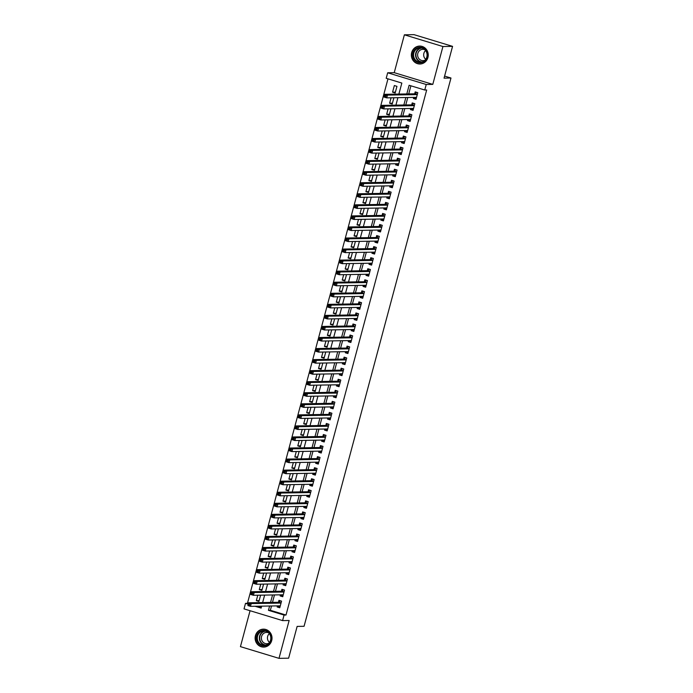 <?xml version="1.0" encoding="UTF-8"?>
<svg xmlns="http://www.w3.org/2000/svg" width="693" height="693" viewBox="0 0 693 693"><rect width="100%" height="100%" fill="white"/><g stroke="black" fill="none" stroke-linecap="round" stroke-linejoin="round"><path stroke-width="1.04" d="M411.677 52.573A8.966 8.446 -91 0 0 419.958 64.007A8.966 8.446 -91 0 0 427.928 57.51A8.966 8.446 -91 0 0 419.655 46.076A8.966 8.446 -91 0 0 411.677 52.573M255.44 635.654A8.966 8.446 -91 0 0 263.721 647.089A8.966 8.446 -91 0 0 271.691 640.592A8.966 8.446 -91 0 0 263.418 629.157A8.966 8.446 -91 0 0 255.44 635.654M398.882 94.075L401.836 83.056L386.2 78.309L387.682 72.782L426.238 84.494L424.757 90.021L409.13 85.274L406.8 93.945M394.23 72.67L432.787 84.381L442.931 46.526L452.564 46.362L414.007 34.65L404.374 34.815L394.23 72.67L387.682 72.782M250.06 610.724L240.436 646.638L278.993 658.35L289.137 620.495L282.588 620.599L244.031 608.887L245.513 603.36L248.233 604.192M387.976 78.846L247.436 603.326L245.513 603.36M442.931 46.526L404.374 34.815M452.564 46.362L444.048 78.144L450.978 78.023L304.071 626.29L297.141 626.411L288.626 658.185L278.993 658.35M413.704 97.418L413.418 98.51L416.017 99.298L417.792 92.671L415.194 91.874L414.674 93.815M410.75 108.472L410.455 109.563L413.054 110.352L414.838 103.725L412.231 102.928L411.711 104.868M407.787 119.525L407.493 120.617L410.1 121.405L411.876 114.778L409.268 113.981L408.749 115.922M404.825 130.579L404.53 131.67L407.137 132.458L408.913 125.831L406.306 125.035L405.786 126.975M401.862 141.632L401.568 142.723L404.175 143.512L405.951 136.885L403.343 136.097L402.824 138.028M398.899 152.685L398.605 153.777L401.212 154.574L402.988 147.938L400.381 147.15L399.861 149.082M395.937 163.739L395.642 164.83L398.25 165.627L400.026 158.992L397.418 158.203L396.898 160.135M392.974 174.792L392.68 175.883L395.287 176.68L397.063 170.045L394.456 169.257L393.945 171.188M390.012 185.845L389.717 186.937L392.325 187.734L394.1 181.098L391.493 180.31L390.982 182.242M387.049 196.899L386.755 197.99L389.362 198.787L391.138 192.152L388.539 191.363L388.019 193.295M384.087 207.952L383.792 209.043L386.399 209.84L388.175 203.205L385.577 202.417L385.057 204.348M381.124 219.005L380.838 220.097L383.437 220.894L385.213 214.258L382.614 213.47L382.094 215.402M378.161 230.059L377.876 231.15L380.474 231.947L382.259 225.312L379.651 224.523L379.132 226.455M375.208 241.112L374.913 242.212L377.512 243L379.296 236.365L376.689 235.577L376.169 237.508M372.245 252.165L371.95 253.266L374.558 254.054L376.334 247.418L373.726 246.63L373.206 248.562M369.282 263.219L368.988 264.319L371.595 265.107L373.371 258.472L370.764 257.683L370.244 259.615M366.32 274.272L366.025 275.372L368.633 276.161L370.409 269.525L367.801 268.737L367.281 270.668M363.357 285.325L363.063 286.426L365.67 287.214L367.446 280.578L364.839 279.79L364.319 281.722M360.395 296.379L360.1 297.479L362.708 298.267L364.483 291.632L361.876 290.843L361.356 292.775M357.432 307.432L357.138 308.532L359.745 309.321L361.521 302.694L358.913 301.897L358.402 303.829M354.469 318.485L354.175 319.586L356.782 320.374L358.558 313.747L355.951 312.95L355.44 314.891M351.507 329.539L351.212 330.639L353.82 331.427L355.596 324.8L352.997 324.003L352.477 325.944M348.544 340.601L348.25 341.692L350.857 342.481L352.633 335.854L350.034 335.057L349.515 336.997M345.582 351.654L345.296 352.746L347.895 353.534L349.67 346.907L347.072 346.11L346.552 348.051M342.628 362.708L342.333 363.799L344.932 364.587L346.717 357.96L344.109 357.164L343.589 359.104M339.665 373.761L339.371 374.852L341.97 375.641L343.754 369.014L341.147 368.217L340.627 370.157M336.703 384.814L336.408 385.906L339.016 386.694L340.791 380.067L338.184 379.27L337.664 381.211M333.74 395.868L333.446 396.959L336.053 397.756L337.829 391.121L335.221 390.332L334.702 392.264M330.778 406.921L330.483 408.012L333.09 408.809L334.866 402.174L332.259 401.386L331.739 403.317M327.815 417.974L327.52 419.066L330.128 419.863L331.904 413.227L329.296 412.439L328.777 414.371M324.852 429.028L324.558 430.119L327.165 430.916L328.941 424.281L326.334 423.492L325.814 425.424M321.89 440.081L321.595 441.172L324.203 441.969L325.979 435.334L323.371 434.546L322.86 436.477M318.927 451.134L318.633 452.226L321.24 453.023L323.016 446.387L320.409 445.599L319.897 447.531M315.965 462.188L315.67 463.279L318.278 464.076L320.053 457.441L317.455 456.652L316.935 458.584M313.002 473.241L312.708 474.333L315.315 475.129L317.091 468.494L314.492 467.706L313.972 469.637M310.04 484.294L309.754 485.395L312.352 486.183L314.128 479.547L311.529 478.759L311.01 480.691M307.086 495.348L306.791 496.448L309.39 497.236L311.174 490.601L308.567 489.812L308.047 491.744M304.123 506.401L303.829 507.501L306.427 508.29L308.212 501.654L305.604 500.866L305.085 502.797M301.16 517.454L300.866 518.555L303.473 519.343L305.249 512.707L302.642 511.919L302.122 513.851M298.198 528.508L297.903 529.608L300.511 530.396L302.287 523.761L299.679 522.972L299.159 524.904M295.235 539.561L294.941 540.661L297.548 541.45L299.324 534.814L296.717 534.026L296.197 535.958M292.273 550.614L291.978 551.715L294.586 552.503L296.361 545.876L293.754 545.079L293.234 547.011M289.31 561.668L289.016 562.768L291.623 563.556L293.399 556.929L290.791 556.132L290.272 558.073M286.348 572.721L286.053 573.821L288.66 574.61L290.436 567.983L287.829 567.186L287.318 569.126M283.385 583.775L283.091 584.875L285.698 585.663L287.474 579.036L284.866 578.239L284.355 580.18M280.422 594.837L280.128 595.928L282.735 596.716L284.511 590.09L281.912 589.293L281.393 591.233M259.156 600.606L256.323 600.649L257.787 595.218M262.119 589.552L259.286 589.596L260.75 584.164M265.081 578.499L262.249 578.542L263.704 573.111M268.044 567.437L265.211 567.489L266.666 562.058M271.006 556.384L268.174 556.436L269.629 550.996M273.969 545.33L271.136 545.382L272.592 539.942M276.931 534.277L274.099 534.329L275.554 528.889M279.894 523.224L277.061 523.276L278.517 517.836M282.857 512.17L280.024 512.222L281.479 506.782M285.811 501.117L282.987 501.169L284.442 495.729M288.773 490.064L285.949 490.116L287.404 484.676M291.736 479.01L288.912 479.062L290.367 473.622M294.698 467.957L291.866 468.009L293.33 462.569M297.661 456.904L294.828 456.956L296.283 451.515M300.623 445.85L297.791 445.894L299.246 440.462M303.586 434.797L300.753 434.84L302.209 429.409M306.549 423.744L303.716 423.787L305.171 418.355M309.511 412.69L306.678 412.733L308.134 407.302M312.474 401.637L309.641 401.68L311.096 396.249M315.436 390.583L312.604 390.627L314.059 385.195M318.39 379.53L315.566 379.573L317.022 374.142M321.353 368.477L318.529 368.52L319.984 363.089M324.315 357.423L321.491 357.467L322.947 352.035M327.278 346.37L324.454 346.413L325.909 340.982M330.24 335.317L327.408 335.36L328.872 329.929M333.203 324.255L330.37 324.307L331.826 318.875M336.166 313.201L333.333 313.253L334.788 307.822M339.128 302.148L336.296 302.2L337.751 296.76M342.091 291.095L339.258 291.147L340.713 285.707M345.053 280.041L342.221 280.093L343.676 274.653M348.016 268.988L345.183 269.04L346.639 263.6M350.979 257.935L348.146 257.987L349.601 252.547M353.932 246.881L351.108 246.933L352.564 241.493M356.895 235.828L354.071 235.88L355.526 230.44M359.858 224.775L357.034 224.827L358.489 219.386M362.82 213.721L359.996 213.773L361.451 208.333M365.783 202.668L362.95 202.72L364.414 197.28M368.745 191.614L365.913 191.658L367.368 186.226M371.708 180.561L368.875 180.604L370.331 175.173M374.67 169.508L371.838 169.551L373.293 164.12M377.633 158.454L374.8 158.498L376.256 153.066M380.596 147.401L377.763 147.444L379.218 142.013M383.558 136.348L380.726 136.391L382.181 130.96M386.521 125.294L383.688 125.338L385.143 119.906M389.475 114.241L386.651 114.284L388.106 108.853M392.437 103.188L389.613 103.231L391.069 97.8M247.436 603.326L248.389 603.62M256.999 606.228L261.296 607.536M256.323 600.649L258.931 601.437L260.611 595.166M259.286 589.596L261.893 590.384L263.574 584.112M262.249 578.542L264.856 579.331L266.536 573.059M265.211 567.489L267.819 568.277L269.499 562.006M268.174 556.436L270.781 557.224L272.462 550.952M271.136 545.382L273.744 546.171L275.424 539.899M274.099 534.329L276.706 535.117L278.387 528.846M277.061 523.276L279.669 524.064L281.349 517.792M280.024 512.222L282.631 513.011L284.312 506.739M282.987 501.169L285.585 501.957L287.274 495.686M285.949 490.116L288.548 490.904L290.228 484.632M288.912 479.062L291.51 479.851L293.191 473.579M291.866 468.009L294.473 468.797L296.154 462.526M294.828 456.956L297.436 457.744L299.116 451.472M297.791 445.894L300.398 446.69L302.079 440.419M300.753 434.84L303.361 435.637L305.041 429.357M303.716 423.787L306.323 424.584L308.004 418.303M306.678 412.733L309.286 413.53L310.966 407.25M309.641 401.68L312.248 402.477L313.929 396.197M312.604 390.627L315.211 391.424L316.892 385.143M315.566 379.573L318.174 380.37L319.854 374.09M318.529 368.52L321.128 369.317L322.817 363.037M321.491 357.467L324.09 358.255L325.771 351.983M324.454 346.413L327.053 347.202L328.733 340.93M327.408 335.36L330.015 336.148L331.696 329.877M330.37 324.307L332.978 325.095L334.658 318.823M333.333 313.253L335.94 314.042L337.621 307.77M336.296 302.2L338.903 302.988L340.584 296.717M339.258 291.147L341.866 291.935L343.546 285.663M342.221 280.093L344.828 280.882L346.509 274.61M345.183 269.04L347.791 269.828L349.471 263.557M348.146 257.987L350.753 258.775L352.434 252.503M351.108 246.933L353.716 247.722L355.396 241.45M354.071 235.88L356.67 236.668L358.359 230.397M357.034 224.827L359.632 225.615L361.313 219.343M359.996 213.773L362.595 214.561L364.275 208.29M362.95 202.72L365.558 203.508L367.238 197.236M365.913 191.658L368.52 192.455L370.201 186.183M368.875 180.604L371.483 181.401L373.163 175.121M371.838 169.551L374.445 170.348L376.126 164.068M374.8 158.498L377.408 159.295L379.088 153.014M377.763 147.444L380.37 148.241L382.051 141.961M380.726 136.391L383.333 137.188L385.013 130.908M383.688 125.338L386.296 126.135L387.976 119.854M386.651 114.284L389.249 115.081L390.939 108.801M389.613 103.231L392.212 104.019L393.893 97.748M395.175 92.966L396.95 86.339L394.352 85.542L392.576 92.178L395.175 92.966M271.517 605.985L270.365 610.29L286.001 615.046L426.689 89.986L424.757 90.021M410.897 85.811L408.731 93.91M407.761 97.514L405.769 104.964M404.799 108.567L402.806 116.017M401.845 119.62L399.844 127.07M398.882 130.674L396.881 138.124M395.92 141.727L393.919 149.177M392.957 152.781L390.956 160.23M389.994 163.834L387.993 171.292M387.032 174.887L385.031 182.346M384.069 185.941L382.077 193.399M381.107 197.003L379.114 204.452M378.144 208.056L376.152 215.506M375.182 219.109L373.189 226.559M372.219 230.163L370.227 237.612M369.256 241.216L367.264 248.666M366.302 252.269L364.301 259.719M363.34 263.323L361.339 270.772M360.377 274.376L358.376 281.826M357.415 285.429L355.414 292.879M354.452 296.483L352.451 303.932M351.49 307.536L349.497 314.986M348.527 318.589L346.535 326.039M345.564 329.643L343.572 337.093M342.602 340.696L340.609 348.146M339.639 351.749L337.647 359.199M336.677 362.803L334.684 370.253M333.714 373.856L331.722 381.306M330.76 384.91L328.759 392.359M327.798 395.963L325.797 403.413M324.835 407.016L322.834 414.475M321.873 418.07L319.871 425.528M318.91 429.123L316.909 436.581M315.947 440.176L313.955 447.635M312.985 451.238L310.992 458.688M310.022 462.292L308.03 469.741M307.06 473.345L305.067 480.795M304.097 484.398L302.105 491.848M301.134 495.452L299.142 502.901M298.181 506.505L296.18 513.955M295.218 517.558L293.217 525.008M292.255 528.612L290.254 536.061M289.293 539.665L287.292 547.115M286.33 550.718L284.329 558.168M283.368 561.772L281.367 569.222M280.405 572.825L278.413 580.275M277.443 583.878L275.45 591.328M274.48 594.932L272.488 602.382M277.46 605.89L277.174 606.981L279.773 607.77L281.549 601.143L278.95 600.346L278.43 602.286M450.978 78.023L444.603 76.083M432.787 84.381L426.238 84.494M286.001 615.046L284.069 615.072L282.588 620.599M255.067 606.262L261.148 608.107L261.668 606.15M262.638 602.546L264.631 595.096M265.592 591.493L267.593 584.043M268.555 580.439L270.556 572.99M271.517 569.386L273.518 561.936M274.48 558.333L276.481 550.883M277.443 547.279L279.444 539.83M280.405 536.226L282.406 528.776M283.368 525.173L285.36 517.723M286.33 514.119L288.323 506.67M289.293 503.066L291.285 495.616M292.255 492.013L294.248 484.563M295.218 480.959L297.21 473.51M298.181 469.906L300.173 462.456M301.134 458.853L303.136 451.403M304.097 447.799L306.098 440.35M307.06 436.746L309.061 429.296M310.022 425.693L312.023 418.243M312.985 414.639L314.986 407.189M315.947 403.586L317.948 396.136M318.91 392.533L320.902 385.074M321.873 381.479L323.865 374.021M324.835 370.426L326.827 362.967M327.798 359.364L329.79 351.914M330.76 348.31L332.753 340.861M333.723 337.257L335.715 329.807M336.677 326.204L338.678 318.754M339.639 315.15L341.64 307.701M342.602 304.097L344.603 296.647M345.564 293.044L347.565 285.594M348.527 281.99L350.528 274.541M351.49 270.937L353.491 263.487M354.452 259.884L356.445 252.434M357.415 248.83L359.407 241.381M360.377 237.777L362.37 230.327M363.34 226.724L365.332 219.274M366.302 215.67L368.295 208.221M369.265 204.617L371.257 197.167M372.219 193.564L374.22 186.114M375.182 182.51L377.183 175.06M378.144 171.457L380.145 164.007M381.107 160.404L383.108 152.954M384.069 149.35L386.07 141.892M387.032 138.297L389.024 130.838M389.994 127.243L391.987 119.785M392.957 116.19L394.949 108.732M395.92 105.128L397.912 97.678M269.594 606.02L268.442 610.325L284.069 615.072M405.838 97.548L403.846 104.998M402.876 108.602L400.883 116.052M399.913 119.655L397.921 127.105M396.95 130.708L394.958 138.158M393.988 141.762L391.995 149.212M391.025 152.815L389.033 160.265M388.071 163.869L386.07 171.318M385.109 174.922L383.108 182.372M382.146 185.975L380.145 193.425M379.184 197.029L377.183 204.478M376.221 208.082L374.22 215.532M373.258 219.135L371.257 226.594M370.296 230.189L368.304 237.647M367.333 241.242L365.341 248.7M364.371 252.295L362.378 259.754M361.408 263.357L359.416 270.807M358.446 274.411L356.453 281.86M355.483 285.464L353.491 292.914M352.529 296.517L350.528 303.967M349.567 307.571L347.565 315.02M346.604 318.624L344.603 326.074M343.641 329.677L341.64 337.127M340.679 340.731L338.678 348.181M337.716 351.784L335.724 359.234M334.754 362.837L332.761 370.287M331.791 373.891L329.799 381.341M328.829 384.944L326.836 392.394M325.866 395.998L323.874 403.447M322.903 407.051L320.911 414.501M319.941 418.104L317.948 425.554M316.987 429.158L314.986 436.607M314.024 440.211L312.023 447.661M311.062 451.264L309.061 458.714M308.099 462.318L306.098 469.767M305.137 473.371L303.136 480.829M302.174 484.424L300.182 491.883M299.211 495.478L297.219 502.936M296.249 506.54L294.256 513.989M293.286 517.593L291.294 525.043M290.324 528.646L288.331 536.096M287.361 539.7L285.369 547.149M284.407 550.753L282.406 558.203M281.445 561.806L279.444 569.256M278.482 572.86L276.481 580.31M275.519 583.913L273.518 591.363M272.557 594.966L270.556 602.416M270.365 610.29L268.442 610.325M279.998 606.929L277.174 606.981M395.4 92.134L392.576 92.178M282.961 595.876L280.128 595.928M285.923 584.823L283.091 584.875M288.886 573.769L286.053 573.821M291.848 562.716L289.016 562.768M294.811 551.663L291.978 551.715M297.773 540.609L294.941 540.661M300.736 529.556L297.903 529.608M303.699 518.503L300.866 518.555M306.652 507.449L303.829 507.501M309.615 496.396L306.791 496.448M312.578 485.343L309.754 485.395M315.54 474.289L312.708 474.333M318.503 463.236L315.67 463.279M321.465 452.183L318.633 452.226M324.428 441.129L321.595 441.172M327.391 430.076L324.558 430.119M330.353 419.022L327.52 419.066M333.316 407.969L330.483 408.012M336.278 396.916L333.446 396.959M339.241 385.862L336.408 385.906M342.195 374.809L339.371 374.852M345.157 363.756L342.333 363.799M348.12 352.694L345.296 352.746M351.082 341.64L348.25 341.692M354.045 330.587L351.212 330.639M357.008 319.534L354.175 319.586M359.97 308.48L357.138 308.532M362.933 297.427L360.1 297.479M365.895 286.374L363.063 286.426M368.858 275.32L366.025 275.372M371.82 264.267L368.988 264.319M374.774 253.214L371.95 253.266M377.737 242.16L374.913 242.212M380.7 231.107L377.876 231.15M383.662 220.053L380.838 220.097M386.625 209L383.792 209.043M389.587 197.947L386.755 197.99M392.55 186.893L389.717 186.937M395.512 175.84L392.68 175.883M398.475 164.787L395.642 164.83M401.438 153.733L398.605 153.777M404.4 142.68L401.568 142.723M407.363 131.627L404.53 131.67M410.317 120.573L407.493 120.617M413.279 109.511L410.455 109.563M416.242 98.458L413.418 98.51M278.569 605.864L280.05 606.747M280.665 600.874L281.531 601.221M249.714 604.175L248.674 603.863L248.371 604.972L249.419 605.284L249.714 604.175L251.221 603.577L250.476 606.34L247.869 605.552L248.614 602.789L251.221 603.577L281.037 603.075M280.293 605.838L250.476 606.34L249.419 605.284M248.674 603.863L248.614 602.789L278.733 602.278L280.379 600.874M248.371 604.972L247.869 605.552M270.911 640.254A7.762 7.311 89 0 1 261.876 645.581A7.762 7.311 89 0 1 256.843 635.983A7.762 7.311 89 0 1 265.869 630.656A7.762 7.311 89 0 1 270.911 640.254M257.553 636.139A7.19 6.774 -91 0 0 264.189 645.304A7.19 6.774 -91 0 0 270.582 640.089A7.19 6.774 -91 0 0 263.946 630.933A7.19 6.774 -91 0 0 257.553 636.139M269.49 642.428A5.657 5.327 89 0 1 269.343 633.627M268.78 643.286A5.657 5.327 89 0 1 261.573 636.512A5.657 5.327 89 0 1 268.607 632.787M265.055 629.296A8.914 8.394 -91 0 0 263.721 629.209A8.914 8.394 -91 0 0 255.795 635.663A8.914 8.394 -91 0 0 264.024 647.028A8.914 8.394 -91 0 0 265.35 646.898M421.898 62.561A7.762 7.311 89 0 1 413.019 56.913A7.762 7.311 89 0 1 418.329 47.505A7.762 7.311 89 0 1 427.2 53.153A7.762 7.311 89 0 1 421.898 62.561M418.65 48.06A7.19 6.774 -91 0 0 420.426 62.214A7.19 6.774 -91 0 0 427.018 54.097A7.19 6.774 -91 0 0 418.65 48.06M425.727 59.338A5.657 5.327 89 0 1 425.58 50.537M425.017 60.196A5.657 5.327 89 0 1 417.654 55.717A5.657 5.327 89 0 1 424.844 49.705M421.292 46.214A8.914 8.394 -91 0 0 419.958 46.128A8.914 8.394 -91 0 0 418.061 46.388A8.914 8.394 -91 0 0 411.789 56.194A8.914 8.394 -91 0 0 420.261 63.947A8.914 8.394 -91 0 0 421.587 63.808M281.531 594.811L283.013 595.694M283.628 589.821L284.494 590.167M252.676 593.121L251.637 592.81L251.334 593.91L252.382 594.23L252.676 593.121L254.184 592.524L253.439 595.287L250.831 594.499L251.576 591.735L254.184 592.524L283.991 592.021M283.255 594.785L253.439 595.287L252.382 594.23M251.637 592.81L251.576 591.735L281.696 591.224L283.342 589.821M251.334 593.91L250.831 594.499M284.494 583.757L285.975 584.641M286.59 578.759L287.456 579.114M255.639 582.068L254.591 581.756L254.296 582.856L255.345 583.177L255.639 582.068L257.138 581.47L256.401 584.234L253.794 583.445L254.539 580.682L257.138 581.47L286.954 580.968M286.218 583.731L256.401 584.234L255.345 583.177M254.591 581.756L254.539 580.682L284.658 580.171L286.304 578.768M254.296 582.856L253.794 583.445M287.456 572.704L288.938 573.587M289.544 567.706L290.419 568.061M258.602 571.015L257.553 570.703L257.259 571.803L258.298 572.123L258.602 571.015L260.1 570.417L259.364 573.18L256.756 572.392L257.501 569.629L260.1 570.417L289.917 569.915M289.18 572.678L259.364 573.18L258.298 572.123M257.553 570.703L257.501 569.629L287.621 569.118L289.267 567.714M257.259 571.803L256.756 572.392M290.419 561.651L291.892 562.534M292.507 556.652L293.373 557.007M261.564 559.961L260.516 559.649L260.221 560.75L261.261 561.07L261.564 559.961L263.063 559.364L262.326 562.127L259.719 561.339L260.464 558.575L263.063 559.364L292.879 558.861M292.143 561.625L262.326 562.127L261.261 561.07M260.516 559.649L260.464 558.575L290.584 558.064L292.229 556.661M260.221 560.75L259.719 561.339M293.382 550.597L294.854 551.481M295.469 545.599L296.335 545.954M264.518 548.908L263.479 548.596L263.184 549.696L264.224 550.017L264.518 548.908L266.025 548.31L265.289 551.074L262.682 550.285L263.418 547.522L266.025 548.31L295.842 547.808M295.105 550.571L265.289 551.074L264.224 550.017M263.479 548.596L263.418 547.522L293.546 547.011L295.183 545.608M263.184 549.696L262.682 550.285M296.344 539.544L297.817 540.427M298.432 534.546L299.298 534.901M267.481 537.855L266.441 537.543L266.147 538.643L267.186 538.963L267.481 537.855L268.988 537.257L268.252 540.02L265.644 539.232L266.381 536.469L268.988 537.257L298.804 536.754M298.068 539.518L268.252 540.02L267.186 538.963M266.441 537.543L266.381 536.469L296.509 535.958L298.146 534.554M266.147 538.643L265.644 539.232M299.307 528.49L300.779 529.374M301.394 523.492L302.261 523.847M270.443 526.801L269.404 526.489L269.109 527.59L270.149 527.91L270.443 526.801L271.951 526.204L271.214 528.967L268.607 528.179L269.343 525.415L271.951 526.204L301.767 525.701M301.022 528.464L271.214 528.967L270.149 527.91M269.404 526.489L269.343 525.415L299.471 524.904L301.108 523.501M269.109 527.59L268.607 528.179M302.269 517.437L303.742 518.321M304.357 512.439L305.223 512.794M273.406 515.748L272.366 515.436L272.072 516.536L273.111 516.857L273.406 515.748L274.913 515.15L274.168 517.914L271.569 517.117L272.306 514.353L274.913 515.15L304.729 514.648M303.984 517.411L274.168 517.914L273.111 516.857M272.366 515.436L272.306 514.353L302.434 513.851L304.071 512.448M272.072 516.536L271.569 517.117M305.232 506.384L306.704 507.267M307.32 501.385L308.186 501.741M276.368 504.695L275.329 504.383L275.034 505.483L276.074 505.803L276.368 504.695L277.876 504.097L277.131 506.86L274.532 506.063L275.268 503.3L277.876 504.097L307.692 503.594M306.947 506.358L277.131 506.86L276.074 505.803M275.329 504.383L275.268 503.3L305.396 502.797L307.034 501.394M275.034 505.483L274.532 506.063M308.194 495.33L309.667 496.214M310.282 490.332L311.148 490.687M279.331 493.641L278.291 493.321L277.997 494.43L279.036 494.75L279.331 493.641L280.838 493.044L280.093 495.807L277.495 495.01L278.231 492.247L280.838 493.044L310.655 492.541M309.91 495.304L280.093 495.807L279.036 494.75M278.291 493.321L278.231 492.247L308.359 491.744L309.996 490.341M277.997 494.43L277.495 495.01M311.157 484.277L312.63 485.161M313.245 479.279L314.111 479.634M282.294 482.588L281.254 482.267L280.951 483.376L281.999 483.697L282.294 482.588L283.801 481.99L283.056 484.753L280.448 483.957L281.193 481.193L283.801 481.99L313.617 481.488M312.872 484.251L283.056 484.753L281.999 483.697M281.254 482.267L281.193 481.193L311.313 480.691L312.959 479.287M280.951 483.376L280.448 483.957M314.111 473.224L315.592 474.107M316.207 468.225L317.073 468.581M285.256 471.535L284.217 471.214L283.913 472.323L284.962 472.643L285.256 471.535L286.763 470.937L286.018 473.7L283.411 472.903L284.156 470.14L286.763 470.937L316.58 470.434M315.835 473.198L286.018 473.7L284.962 472.643M284.217 471.214L284.156 470.14L314.276 469.637L315.921 468.234M283.913 472.323L283.411 472.903M317.073 462.17L318.555 463.054M319.17 457.172L320.036 457.527M288.219 460.481L287.179 460.161L286.876 461.269L287.924 461.581L288.219 460.481L289.717 459.883L288.981 462.647L286.374 461.85L287.119 459.087L289.717 459.883L319.534 459.372M318.797 462.136L288.981 462.647L287.924 461.581M287.179 460.161L287.119 459.087L317.238 458.584L318.884 457.181M286.876 461.269L286.374 461.85M320.036 451.117L321.517 452.001M322.132 446.119L322.999 446.474M291.181 449.428L290.133 449.107L289.839 450.216L290.887 450.528L291.181 449.428L292.68 448.83L291.944 451.593L289.336 450.796L290.081 448.033L292.68 448.83L322.496 448.319M321.76 451.082L291.944 451.593L290.887 450.528M290.133 449.107L290.081 448.033L320.201 447.522L321.847 446.119M289.839 450.216L289.336 450.796M322.999 440.064L324.48 440.947M325.086 435.065L325.961 435.421M294.144 438.374L293.096 438.054L292.801 439.163L293.841 439.475L294.144 438.374L295.642 437.777L294.906 440.54L292.299 439.743L293.044 436.98L295.642 437.777L325.459 437.266M324.722 440.029L294.906 440.54L293.841 439.475M293.096 438.054L293.044 436.98L323.163 436.469L324.809 435.065M292.801 439.163L292.299 439.743M325.961 429.01L327.434 429.894M328.049 424.012L328.915 424.367M297.106 427.321L296.058 427.001L295.764 428.109L296.803 428.421L297.106 427.321L298.605 426.715L297.869 429.478L295.261 428.69L295.998 425.926L298.605 426.715L328.421 426.212M327.685 428.976L297.869 429.478L296.803 428.421M296.058 427.001L295.998 425.926L326.126 425.415L327.772 424.012M295.764 428.109L295.261 428.69M328.924 417.957L330.396 418.841M331.011 412.959L331.878 413.314M300.06 416.268L299.021 415.947L298.726 417.056L299.766 417.368L300.06 416.268L301.568 415.661L300.831 418.425L298.224 417.636L298.96 414.873L301.568 415.661L331.384 415.159M330.648 417.922L300.831 418.425L299.766 417.368M299.021 415.947L298.96 414.873L329.088 414.362L330.726 412.959M298.726 417.056L298.224 417.636M331.886 406.904L333.359 407.787M333.974 401.905L334.84 402.261M303.023 405.214L301.983 404.894L301.689 406.003L302.728 406.315L303.023 405.214L304.53 404.608L303.794 407.371L301.186 406.583L301.923 403.82L304.53 404.608L334.347 404.106M333.61 406.869L303.794 407.371L302.728 406.315M301.983 404.894L301.923 403.82L332.051 403.309L333.688 401.905M301.689 406.003L301.186 406.583M334.849 395.85L336.322 396.734M336.937 390.852L337.803 391.207M305.985 394.161L304.946 393.841L304.651 394.949L305.691 395.261L305.985 394.161L307.493 393.555L306.756 396.318L304.149 395.53L304.885 392.766L307.493 393.555L337.309 393.052M336.564 395.816L306.756 396.318L305.691 395.261M304.946 393.841L304.885 392.766L335.014 392.255L336.651 390.852M304.651 394.949L304.149 395.53M337.812 384.797L339.284 385.68M339.899 379.799L340.765 380.154M308.948 383.108L307.909 382.787L307.614 383.896L308.654 384.208L308.948 383.108L310.455 382.501L309.71 385.265L307.112 384.476L307.848 381.713L310.455 382.501L340.272 381.999M339.527 384.762L309.71 385.265L308.654 384.208M307.909 382.787L307.848 381.713L337.976 381.202L339.613 379.799M307.614 383.896L307.112 384.476M340.774 373.735L342.247 374.627M342.862 368.745L343.728 369.1M311.911 372.054L310.871 371.734L310.577 372.843L311.616 373.155L311.911 372.054L313.418 371.448L312.673 374.211L310.074 373.423L310.81 370.66L313.418 371.448L343.234 370.946M342.489 373.709L312.673 374.211L311.616 373.155M310.871 371.734L310.81 370.66L340.939 370.149L342.576 368.745M310.577 372.843L310.074 373.423M343.737 362.682L345.209 363.574M345.824 357.692L346.691 358.038M314.873 360.992L313.834 360.681L313.539 361.789L314.579 362.101L314.873 360.992L316.38 360.395L315.636 363.158L313.028 362.37L313.773 359.606L316.38 360.395L346.197 359.892M345.452 362.656L315.636 363.158L314.579 362.101M313.834 360.681L313.773 359.606L343.901 359.095L345.538 357.692M313.539 361.789L313.028 362.37M346.699 351.628L348.172 352.512M348.787 346.639L349.653 346.985M317.836 349.939L316.796 349.627L316.493 350.727L317.541 351.048L317.836 349.939L319.343 349.341L318.598 352.105L315.991 351.316L316.736 348.553L319.343 349.341L349.159 348.839M348.414 351.602L318.598 352.105L317.541 351.048M316.796 349.627L316.736 348.553L346.855 348.042L348.501 346.639M316.493 350.727L315.991 351.316M349.653 340.575L351.134 341.458M351.749 335.577L352.616 335.932M320.798 338.886L319.759 338.574L319.456 339.674L320.504 339.994L320.798 338.886L322.306 338.288L321.561 341.051L318.953 340.263L319.698 337.5L322.306 338.288L352.122 337.786M351.377 340.549L321.561 341.051L320.504 339.994M319.759 338.574L319.698 337.5L349.818 336.989L351.464 335.585M319.456 339.674L318.953 340.263M352.616 329.521L354.097 330.405M354.712 324.523L355.578 324.878M323.761 327.832L322.713 327.52L322.418 328.621L323.466 328.941L323.761 327.832L325.26 327.235L324.523 329.998L321.916 329.21L322.661 326.446L325.26 327.235L355.076 326.732M354.34 329.496L324.523 329.998L323.466 328.941M322.713 327.52L322.661 326.446L352.78 325.935L354.426 324.532M322.418 328.621L321.916 329.21M355.578 318.468L357.06 319.352M357.675 313.47L358.541 313.825M326.724 316.779L325.675 316.467L325.381 317.567L326.429 317.888L326.724 316.779L328.222 316.181L327.486 318.945L324.878 318.156L325.623 315.393L328.222 316.181L358.038 315.679M357.302 318.442L327.486 318.945L326.429 317.888M325.675 316.467L325.623 315.393L355.743 314.882L357.389 313.479M325.381 317.567L324.878 318.156M358.541 307.415L360.022 308.298M360.629 302.417L361.503 302.772M329.686 305.726L328.638 305.414L328.343 306.514L329.383 306.834L329.686 305.726L331.185 305.128L330.448 307.891L327.841 307.103L328.586 304.34L331.185 305.128L361.001 304.625M360.265 307.389L330.448 307.891L329.383 306.834M328.638 305.414L328.586 304.34L358.705 303.829L360.351 302.425M328.343 306.514L327.841 307.103M361.503 296.361L362.976 297.245M363.591 291.363L364.457 291.718M332.649 294.672L331.601 294.36L331.306 295.461L332.345 295.781L332.649 294.672L334.147 294.075L333.411 296.838L330.804 296.05L331.54 293.286L334.147 294.075L363.964 293.572M363.227 296.335L333.411 296.838L332.345 295.781M331.601 294.36L331.54 293.286L361.668 292.775L363.314 291.372M331.306 295.461L330.804 296.05M364.466 285.308L365.939 286.192M366.554 280.31L367.42 280.665M335.603 283.619L334.563 283.307L334.269 284.407L335.308 284.728L335.603 283.619L337.11 283.021L336.374 285.785L333.766 284.996L334.502 282.233L337.11 283.021L366.926 282.519M366.19 285.282L336.374 285.785L335.308 284.728M334.563 283.307L334.502 282.233L364.631 281.722L366.268 280.319M334.269 284.407L333.766 284.996M367.429 274.255L368.901 275.138M369.516 269.256L370.383 269.612M338.565 272.566L337.526 272.254L337.231 273.354L338.271 273.674L338.565 272.566L340.072 271.968L339.336 274.731L336.729 273.934L337.465 271.171L340.072 271.968L369.889 271.465M369.152 274.229L339.336 274.731L338.271 273.674M337.526 272.254L337.465 271.171L367.593 270.668L369.23 269.265M337.231 273.354L336.729 273.934M370.391 263.201L371.864 264.085M372.479 258.203L373.345 258.558M341.528 261.512L340.488 261.2L340.194 262.3L341.233 262.621L341.528 261.512L343.035 260.914L342.29 263.678L339.691 262.881L340.428 260.118L343.035 260.914L372.851 260.412M372.106 263.175L342.29 263.678L341.233 262.621M340.488 261.2L340.428 260.118L370.556 259.615L372.193 258.212M340.194 262.3L339.691 262.881M373.354 252.148L374.826 253.032M375.441 247.15L376.308 247.505M344.49 250.459L343.451 250.138L343.156 251.247L344.196 251.568L344.49 250.459L345.998 249.861L345.253 252.624L342.654 251.828L343.39 249.064L345.998 249.861L375.814 249.359M375.069 252.122L345.253 252.624L344.196 251.568M343.451 250.138L343.39 249.064L373.518 248.562L375.156 247.158M343.156 251.247L342.654 251.828M376.316 241.095L377.789 241.978M378.404 236.096L379.27 236.452M347.453 239.406L346.413 239.085L346.119 240.194L347.158 240.514L347.453 239.406L348.96 238.808L348.215 241.571L345.616 240.774L346.353 238.011L348.96 238.808L378.776 238.305M378.031 241.069L348.215 241.571L347.158 240.514M346.413 239.085L346.353 238.011L376.481 237.508L378.118 236.105M346.119 240.194L345.616 240.774M379.279 230.041L380.752 230.925M381.367 225.043L382.233 225.398M350.415 228.352L349.376 228.032L349.081 229.14L350.121 229.461L350.415 228.352L351.923 227.754L351.178 230.518L348.57 229.721L349.315 226.957L351.923 227.754L381.739 227.252M380.994 230.015L351.178 230.518L350.121 229.461M349.376 228.032L349.315 226.957L379.443 226.455L381.081 225.052M349.081 229.14L348.57 229.721M382.233 218.988L383.714 219.872M384.329 213.99L385.195 214.345M353.378 217.299L352.339 216.978L352.035 218.087L353.084 218.399L353.378 217.299L354.885 216.701L354.14 219.464L351.533 218.667L352.278 215.904L354.885 216.701L384.702 216.19M383.957 218.962L354.14 219.464L353.084 218.399M352.339 216.978L352.278 215.904L382.397 215.402L384.043 213.998M352.035 218.087L351.533 218.667M385.195 207.935L386.677 208.818M387.292 202.936L388.158 203.292M356.341 206.245L355.301 205.925L354.998 207.034L356.046 207.346L356.341 206.245L357.848 205.648L357.103 208.411L354.495 207.614L355.24 204.851L357.848 205.648L387.664 205.137M386.919 207.9L357.103 208.411L356.046 207.346M355.301 205.925L355.24 204.851L385.36 204.34L387.006 202.936M354.998 207.034L354.495 207.614M388.158 196.881L389.639 197.765M390.254 191.883L391.121 192.238M359.303 195.192L358.255 194.872L357.96 195.98L359.009 196.292L359.303 195.192L360.802 194.594L360.065 197.358L357.458 196.561L358.203 193.797L360.802 194.594L390.618 194.083M389.882 196.847L360.065 197.358L359.009 196.292M358.255 194.872L358.203 193.797L388.323 193.286L389.968 191.883M357.96 195.98L357.458 196.561M391.121 185.828L392.602 186.712M393.208 180.83L394.083 181.185M362.266 184.139L361.218 183.818L360.923 184.927L361.971 185.239L362.266 184.139L363.764 183.532L363.028 186.296L360.421 185.507L361.166 182.744L363.764 183.532L393.581 183.03M392.844 185.793L363.028 186.296L361.971 185.239M361.218 183.818L361.166 182.744L391.285 182.233L392.931 180.83M360.923 184.927L360.421 185.507M394.083 174.775L395.564 175.658M396.171 169.776L397.037 170.131M365.228 173.085L364.18 172.765L363.886 173.874L364.925 174.186L365.228 173.085L366.727 172.479L365.991 175.242L363.383 174.454L364.128 171.691L366.727 172.479L396.543 171.977M395.807 174.74L365.991 175.242L364.925 174.186M364.18 172.765L364.128 171.691L394.248 171.18L395.894 169.776M363.886 173.874L363.383 174.454M397.046 163.721L398.518 164.605M399.133 158.723L400 159.078M368.191 162.032L367.143 161.712L366.848 162.82L367.888 163.132L368.191 162.032L369.69 161.426L368.953 164.189L366.346 163.401L367.082 160.637L369.69 161.426L399.506 160.923M398.77 163.687L368.953 164.189L367.888 163.132M367.143 161.712L367.082 160.637L397.21 160.126L398.847 158.723M366.848 162.82L366.346 163.401M400.008 152.668L401.481 153.551M402.096 147.67L402.962 148.025M371.145 150.979L370.105 150.658L369.811 151.767L370.85 152.079L371.145 150.979L372.652 150.372L371.916 153.136L369.308 152.347L370.045 149.584L372.652 150.372L402.468 149.87M401.732 152.633L371.916 153.136L370.85 152.079M370.105 150.658L370.045 149.584L400.173 149.073L401.81 147.67M369.811 151.767L369.308 152.347M402.971 141.615L404.443 142.498M405.058 136.616L405.925 136.971M374.107 139.925L373.068 139.605L372.773 140.714L373.813 141.025L374.107 139.925L375.615 139.319L374.878 142.082L372.271 141.294L373.007 138.531L375.615 139.319L405.431 138.817M404.695 141.58L374.878 142.082L373.813 141.025M373.068 139.605L373.007 138.531L403.135 138.02L404.773 136.616M372.773 140.714L372.271 141.294M405.933 130.553L407.406 131.445M408.021 125.563L408.887 125.918M377.07 128.872L376.03 128.552L375.736 129.66L376.775 129.972L377.07 128.872L378.577 128.266L377.832 131.029L375.234 130.241L375.97 127.477L378.577 128.266L408.394 127.763M407.649 130.527L377.832 131.029L376.775 129.972M376.03 128.552L375.97 127.477L406.098 126.966L407.735 125.563M375.736 129.66L375.234 130.241M408.896 119.499L410.369 120.391M410.984 114.51L411.85 114.865M380.033 117.81L378.993 117.498L378.699 118.607L379.738 118.919L380.033 117.81L381.54 117.212L380.795 119.976L378.196 119.187L378.932 116.424L381.54 117.212L411.356 116.71M410.611 119.473L380.795 119.976L379.738 118.919M378.993 117.498L378.932 116.424L409.061 115.913L410.698 114.51M378.699 118.607L378.196 119.187M411.859 108.446L413.331 109.329M413.946 103.456L414.812 103.803M382.995 106.757L381.956 106.445L381.661 107.554L382.701 107.865L382.995 106.757L384.502 106.159L383.757 108.922L381.159 108.134L381.895 105.371L384.502 106.159L414.319 105.657M413.574 108.42L383.757 108.922L382.701 107.865M381.956 106.445L381.895 105.371L412.023 104.86L413.66 103.456M381.661 107.554L381.159 108.134M414.821 97.392L416.294 98.276M416.909 92.394L417.775 92.749M385.958 95.703L384.918 95.391L384.624 96.492L385.663 96.812L385.958 95.703L387.465 95.106L386.72 97.869L384.113 97.081L384.858 94.317L387.465 95.106L417.281 94.603M416.536 97.367L386.72 97.869L385.663 96.812M384.918 95.391L384.858 94.317L414.977 93.806L416.623 92.403M384.624 96.492L384.113 97.081M281.055 602.979L278.733 602.278M281.089 602.858L278.898 602.2M265.194 645.2A7.19 6.774 89 0 1 264.951 630.994M265.722 631.15A6.947 6.549 -91 0 0 265.956 645.018M421.431 62.119A7.19 6.774 89 0 1 421.188 47.904M421.959 48.068A6.947 6.549 -91 0 0 422.193 61.937M284.017 591.926L281.696 591.224M284.052 591.805L281.86 591.146M286.98 580.873L284.658 580.171M287.015 580.751L284.823 580.084M289.943 569.819L287.621 569.118M289.977 569.698L287.786 569.031M292.905 558.766L290.584 558.064M292.94 558.645L290.748 557.978M295.868 547.713L293.546 547.011M295.902 547.591L293.711 546.924M298.83 536.659L296.509 535.958M298.865 536.538L296.673 535.871M301.793 525.606L299.471 524.904M301.827 525.485L299.636 524.818M304.755 514.553L302.434 513.851M304.79 514.431L302.598 513.764M307.718 503.499L305.396 502.797M307.744 503.378L305.561 502.711M310.681 492.446L308.359 491.744M310.707 492.325L308.524 491.658M313.634 481.392L311.313 480.691M313.669 481.271L311.486 480.604M316.597 470.339L314.276 469.637M316.632 470.218L314.44 469.551M319.56 459.286L317.238 458.584M319.594 459.164L317.403 458.497M322.522 448.232L320.201 447.522M322.557 448.111L320.365 447.444M325.485 437.179L323.163 436.469M325.519 437.058L323.328 436.391M328.447 426.126L326.126 425.415M328.482 426.004L326.29 425.337M331.41 415.072L329.088 414.362M331.445 414.951L329.253 414.284M334.373 404.019L332.051 403.309M334.407 403.898L332.216 403.231M337.335 392.966L335.014 392.255M337.37 392.844L335.178 392.177M340.298 381.912L337.976 381.202M340.324 381.782L338.141 381.124M343.26 370.859L340.939 370.149M343.286 370.729L341.103 370.071M346.223 359.806L343.901 359.095M346.249 359.676L344.066 359.017M349.177 348.744L346.855 348.042M349.211 348.622L347.028 347.964M352.139 337.69L349.818 336.989M352.174 337.569L349.982 336.911M355.102 326.637L352.78 325.935M355.137 326.516L352.945 325.849M358.064 315.584L355.743 314.882M358.099 315.462L355.907 314.795M361.027 304.53L358.705 303.829M361.062 304.409L358.87 303.742M363.99 293.477L361.668 292.775M364.024 293.356L361.833 292.689M366.952 282.423L364.631 281.722M366.987 282.302L364.795 281.635M369.915 271.37L367.593 270.668M369.949 271.249L367.758 270.582M372.877 260.317L370.556 259.615M372.912 260.196L370.72 259.529M375.84 249.263L373.518 248.562M375.866 249.142L373.683 248.475M378.802 238.21L376.481 237.508M378.828 238.089L376.645 237.422M381.765 227.157L379.443 226.455M381.791 227.035L379.608 226.368M384.719 216.103L382.397 215.402M384.754 215.982L382.562 215.315M387.682 205.05L385.36 204.34M387.716 204.929L385.525 204.262M390.644 193.997L388.323 193.286M390.679 193.875L388.487 193.208M393.607 182.943L391.285 182.233M393.641 182.822L391.45 182.155M396.569 171.89L394.248 171.18M396.604 171.769L394.412 171.102M399.532 160.837L397.21 160.126M399.566 160.715L397.375 160.048M402.494 149.783L400.173 149.073M402.529 149.662L400.337 148.995M405.457 138.73L403.135 138.02M405.492 138.6L403.3 137.942M408.42 127.677L406.098 126.966M408.454 127.547L406.263 126.888M411.382 116.623L409.061 115.913M411.408 116.493L409.225 115.835M414.345 105.561L412.023 104.86M414.371 105.44L412.188 104.782M417.299 94.508L414.977 93.806M417.333 94.387L415.15 93.728M263.721 629.209L264.371 629.201M264.024 647.028L264.674 647.019M419.958 46.128L420.608 46.11M420.261 63.947L420.911 63.929"/></g></svg>
